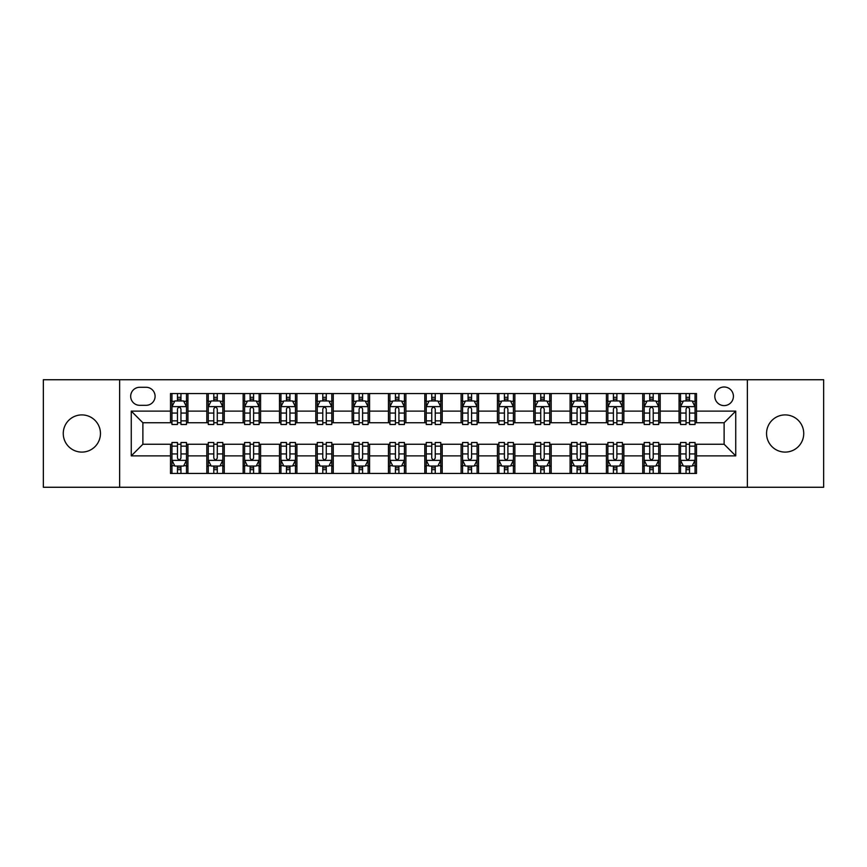 <?xml version="1.0" encoding="UTF-8"?>
<svg xmlns="http://www.w3.org/2000/svg" width="867" height="867" viewBox="0 0 867 867"><rect width="100%" height="100%" fill="white"/><g stroke="black" fill="none" stroke-linecap="round" stroke-linejoin="round"><path stroke-width="1.3" d="M785.144 414.903A18.597 18.597 0 0 0 766.547 433.5A18.597 18.597 0 0 0 785.144 452.097A18.597 18.597 0 0 0 803.742 433.5A18.597 18.597 0 0 0 785.144 414.903M81.856 414.903A18.597 18.597 0 0 0 63.258 433.5A18.597 18.597 0 0 0 81.856 452.097A18.597 18.597 0 0 0 100.453 433.5A18.597 18.597 0 0 0 81.856 414.903M724.118 386.996A9.299 9.299 0 0 0 714.82 396.306A9.299 9.299 0 0 0 724.118 405.604A9.299 9.299 0 0 0 733.417 396.306A9.299 9.299 0 0 0 724.118 386.996M747.365 487.265L823.65 487.265L823.65 379.735L747.365 379.735L747.365 487.265L119.635 487.265L119.635 379.735L43.35 379.735L43.35 487.265L119.635 487.265M139.685 405.312L146.079 405.312A9.006 9.006 0 0 0 155.095 396.306A9.006 9.006 0 0 0 146.079 387.289L139.685 387.289A9.006 9.006 0 0 0 130.679 396.306A9.006 9.006 0 0 0 139.685 405.312M747.365 379.735L119.635 379.735M170.496 455.879L131.264 455.879L131.264 411.121L170.496 411.121L170.496 422.749L142.882 422.749L142.882 444.251L170.496 444.251L170.496 473.458L696.504 473.458L696.504 444.251L724.118 444.251L724.118 422.749L696.504 422.749L696.504 411.121L735.736 411.121L735.736 455.879L696.504 455.879M696.504 411.121L696.504 393.542L170.496 393.542L170.496 411.121M679.067 393.542L679.067 422.749L680.519 422.749M686.046 422.749L689.536 422.749M695.052 422.749L696.504 422.749M679.067 422.749L658.725 422.749M642.74 393.542L642.74 422.749L644.192 422.749M649.719 422.749L653.209 422.749M642.74 422.749L622.398 422.749M606.412 393.542L606.412 422.749L607.865 422.749M613.392 422.749L616.881 422.749M606.412 422.749L586.07 422.749M570.085 393.542L570.085 422.749L571.537 422.749M577.064 422.749L580.554 422.749M570.085 422.749L549.743 422.749M533.758 393.542L533.758 422.749L535.21 422.749M540.737 422.749L544.227 422.749M533.758 422.749L513.416 422.749M497.43 393.542L497.43 422.749L498.893 422.749M504.41 422.749L507.899 422.749M497.43 422.749L477.088 422.749M461.103 393.542L461.103 422.749L462.566 422.749M468.082 422.749L471.572 422.749M461.103 422.749L440.761 422.749M424.787 393.542L424.787 422.749L426.239 422.749M431.755 422.749L435.245 422.749M424.787 422.749L404.434 422.749M388.459 393.542L388.459 422.749L389.912 422.749M395.428 422.749L398.918 422.749M388.459 422.749L368.107 422.749M352.132 393.542L352.132 422.749L353.584 422.749M359.101 422.749L362.59 422.749M352.132 422.749L331.79 422.749M315.805 393.542L315.805 422.749L317.257 422.749M322.773 422.749L326.263 422.749M315.805 422.749L295.463 422.749M279.477 393.542L279.477 422.749L280.93 422.749M286.446 422.749L289.936 422.749M279.477 422.749L259.135 422.749M243.15 393.542L243.15 422.749L244.602 422.749M250.119 422.749L253.608 422.749M243.15 422.749L222.808 422.749M206.823 393.542L206.823 422.749L208.275 422.749M213.791 422.749L217.281 422.749M206.823 422.749L186.481 422.749M170.496 422.749L171.948 422.749M177.464 422.749L180.954 422.749M170.496 444.251L171.948 444.251M177.464 444.251L180.954 444.251M186.481 444.251L187.933 444.251L187.933 473.458M208.275 444.251L187.933 444.251M213.791 444.251L217.281 444.251M222.808 444.251L224.26 444.251L224.26 473.458M244.602 444.251L224.26 444.251M250.119 444.251L253.608 444.251M259.135 444.251L260.588 444.251L260.588 473.458M280.93 444.251L260.588 444.251M286.446 444.251L289.936 444.251M295.463 444.251L296.915 444.251L296.915 473.458M317.257 444.251L296.915 444.251M322.773 444.251L326.263 444.251M331.79 444.251L333.242 444.251L333.242 473.458M353.584 444.251L333.242 444.251M359.101 444.251L362.59 444.251M368.107 444.251L369.57 444.251L369.57 473.458M389.912 444.251L369.57 444.251M395.428 444.251L398.918 444.251M404.434 444.251L405.897 444.251L405.897 473.458M426.239 444.251L405.897 444.251M431.755 444.251L435.245 444.251M440.761 444.251L442.213 444.251L442.213 473.458M462.566 444.251L442.213 444.251M468.082 444.251L471.572 444.251M477.088 444.251L478.541 444.251L478.541 473.458M498.893 444.251L478.541 444.251M504.41 444.251L507.899 444.251M513.416 444.251L514.868 444.251L514.868 473.458M535.21 444.251L514.868 444.251M540.737 444.251L544.227 444.251M549.743 444.251L551.195 444.251L551.195 473.458M571.537 444.251L551.195 444.251M577.064 444.251L580.554 444.251M586.07 444.251L587.523 444.251L587.523 473.458M607.865 444.251L587.523 444.251M613.392 444.251L616.881 444.251M622.398 444.251L623.85 444.251L623.85 473.458M644.192 444.251L623.85 444.251M649.719 444.251L653.209 444.251M658.725 444.251L660.177 444.251L660.177 473.458M680.519 444.251L660.177 444.251M686.046 444.251L689.536 444.251M695.052 444.251L696.504 444.251M187.933 393.542L187.933 422.749M170.496 400.803L171.948 400.803M177.464 400.803L180.954 400.803M186.481 400.803L187.933 400.803M170.496 466.197L171.948 466.197M177.464 466.197L180.954 466.197M186.481 466.197L187.933 466.197M206.823 444.251L206.823 473.458M224.26 393.542L224.26 422.749M206.823 400.803L208.275 400.803M213.791 400.803L217.281 400.803M222.808 400.803L224.26 400.803M206.823 466.197L208.275 466.197M213.791 466.197L217.281 466.197M222.808 466.197L224.26 466.197M243.15 444.251L243.15 473.458M243.15 466.197L244.602 466.197M250.119 466.197L253.608 466.197M259.135 466.197L260.588 466.197M260.588 393.542L260.588 422.749M243.15 400.803L244.602 400.803M250.119 400.803L253.608 400.803M259.135 400.803L260.588 400.803M279.477 444.251L279.477 473.458M279.477 466.197L280.93 466.197M286.446 466.197L289.936 466.197M295.463 466.197L296.915 466.197M296.915 393.542L296.915 422.749M279.477 400.803L280.93 400.803M286.446 400.803L289.936 400.803M295.463 400.803L296.915 400.803M315.805 444.251L315.805 473.458M315.805 466.197L317.257 466.197M322.773 466.197L326.263 466.197M331.79 466.197L333.242 466.197M333.242 393.542L333.242 422.749M315.805 400.803L317.257 400.803M322.773 400.803L326.263 400.803M331.79 400.803L333.242 400.803M352.132 444.251L352.132 473.458M352.132 466.197L353.584 466.197M359.101 466.197L362.59 466.197M368.107 466.197L369.57 466.197M369.57 393.542L369.57 422.749M352.132 400.803L353.584 400.803M359.101 400.803L362.59 400.803M368.107 400.803L369.57 400.803M388.459 444.251L388.459 473.458M388.459 466.197L389.912 466.197M395.428 466.197L398.918 466.197M404.434 466.197L405.897 466.197M405.897 393.542L405.897 422.749M388.459 400.803L389.912 400.803M395.428 400.803L398.918 400.803M404.434 400.803L405.897 400.803M424.787 444.251L424.787 473.458M424.787 466.197L426.239 466.197M431.755 466.197L435.245 466.197M440.761 466.197L442.213 466.197M442.213 393.542L442.213 422.749M424.787 400.803L426.239 400.803M431.755 400.803L435.245 400.803M440.761 400.803L442.213 400.803M461.103 444.251L461.103 473.458M461.103 466.197L462.566 466.197M468.082 466.197L471.572 466.197M477.088 466.197L478.541 466.197M478.541 393.542L478.541 422.749M461.103 400.803L462.566 400.803M468.082 400.803L471.572 400.803M477.088 400.803L478.541 400.803M497.43 444.251L497.43 473.458M497.43 466.197L498.893 466.197M504.41 466.197L507.899 466.197M513.416 466.197L514.868 466.197M514.868 393.542L514.868 422.749M497.43 400.803L498.893 400.803M504.41 400.803L507.899 400.803M513.416 400.803L514.868 400.803M533.758 444.251L533.758 473.458M533.758 466.197L535.21 466.197M540.737 466.197L544.227 466.197M549.743 466.197L551.195 466.197M551.195 393.542L551.195 422.749M533.758 400.803L535.21 400.803M540.737 400.803L544.227 400.803M549.743 400.803L551.195 400.803M570.085 444.251L570.085 473.458M570.085 466.197L571.537 466.197M577.064 466.197L580.554 466.197M586.07 466.197L587.523 466.197M587.523 393.542L587.523 422.749M570.085 400.803L571.537 400.803M577.064 400.803L580.554 400.803M586.07 400.803L587.523 400.803M606.412 444.251L606.412 473.458M606.412 466.197L607.865 466.197M613.392 466.197L616.881 466.197M622.398 466.197L623.85 466.197M623.85 393.542L623.85 422.749M606.412 400.803L607.865 400.803M613.392 400.803L616.881 400.803M622.398 400.803L623.85 400.803M642.74 444.251L642.74 473.458M642.74 466.197L644.192 466.197M649.719 466.197L653.209 466.197M658.725 466.197L660.177 466.197M660.177 393.542L660.177 422.749M642.74 400.803L644.192 400.803M649.719 400.803L653.209 400.803M658.725 400.803L660.177 400.803M679.067 444.251L679.067 473.458M679.067 466.197L680.519 466.197M686.046 466.197L689.536 466.197M695.052 466.197L696.504 466.197M679.067 400.803L680.519 400.803M686.046 400.803L689.536 400.803M695.052 400.803L696.504 400.803M142.882 422.749L131.264 411.121M142.882 444.251L131.264 455.879M735.736 411.121L724.118 422.749M735.736 455.879L724.118 444.251M180.954 397.314L177.464 397.314M186.481 420.853L180.954 420.853L180.954 424.494L186.481 424.494L186.481 406.764L183.576 400.955L174.852 400.955L171.948 406.764L171.948 424.494L177.464 424.494L177.464 420.853L171.948 420.853M171.948 406.764L171.948 393.542M186.481 406.764L186.481 393.542M177.464 400.955L177.464 393.542M180.954 393.542L180.954 400.955M180.954 420.853L180.954 408.942C179.794 406.699 178.635 406.699 177.464 408.942L177.464 420.853M177.464 469.686L180.954 469.686M171.948 446.147L177.464 446.147L177.464 442.506L171.948 442.506L171.948 460.236L174.852 466.045L183.576 466.045L186.481 460.236L186.481 442.506L180.954 442.506L180.954 446.147L186.481 446.147M186.481 460.236L186.481 473.458M171.948 460.236L171.948 473.458M180.954 466.045L180.954 473.458M177.464 473.458L177.464 466.045M177.464 446.147L177.464 458.058C178.635 460.301 179.794 460.301 180.954 458.058L180.954 446.147M217.281 397.314L213.791 397.314M222.808 420.853L217.281 420.853L217.281 424.494L222.808 424.494L222.808 406.764L219.904 400.955L211.18 400.955L208.275 406.764L208.275 424.494L213.791 424.494L213.791 420.853L208.275 420.853M208.275 406.764L208.275 393.542M222.808 406.764L222.808 393.542M213.791 400.955L213.791 393.542M217.281 393.542L217.281 400.955M217.281 420.853L217.281 408.942C216.121 406.699 214.962 406.699 213.791 408.942L213.791 420.853M253.608 397.314L250.119 397.314M259.135 420.853L253.608 420.853L253.608 424.494L259.135 424.494L259.135 406.764L256.22 400.955L247.507 400.955L244.602 406.764L244.602 424.494L250.119 424.494L250.119 420.853L244.602 420.853M244.602 406.764L244.602 393.542M259.135 406.764L259.135 393.542M250.119 400.955L250.119 393.542M253.608 393.542L253.608 400.955M253.608 420.853L253.608 408.942C252.449 406.699 251.289 406.699 250.119 408.942L250.119 420.853M289.936 397.314L286.446 397.314M295.463 420.853L289.936 420.853L289.936 424.494L295.463 424.494L295.463 406.764L292.547 400.955L283.834 400.955L280.93 406.764L280.93 424.494L286.446 424.494L286.446 420.853L280.93 420.853M280.93 406.764L280.93 393.542M295.463 406.764L295.463 393.542M286.446 400.955L286.446 393.542M289.936 393.542L289.936 400.955M289.936 420.853L289.936 408.942C288.776 406.699 287.616 406.699 286.446 408.942L286.446 420.853M213.791 469.686L217.281 469.686M208.275 446.147L213.791 446.147L213.791 442.506L208.275 442.506L208.275 460.236L211.18 466.045L219.904 466.045L222.808 460.236L222.808 442.506L217.281 442.506L217.281 446.147L222.808 446.147M222.808 460.236L222.808 473.458M208.275 460.236L208.275 473.458M217.281 466.045L217.281 473.458M213.791 473.458L213.791 466.045M213.791 446.147L213.791 458.058C214.951 460.301 216.121 460.301 217.281 458.058L217.281 446.147M250.119 469.686L253.608 469.686M244.602 446.147L250.119 446.147L250.119 442.506L244.602 442.506L244.602 460.236L247.507 466.045L256.22 466.045L259.135 460.236L259.135 442.506L253.608 442.506L253.608 446.147L259.135 446.147M259.135 460.236L259.135 473.458M244.602 460.236L244.602 473.458M253.608 466.045L253.608 473.458M250.119 473.458L250.119 466.045M250.119 446.147L250.119 458.058C251.278 460.301 252.449 460.301 253.608 458.058L253.608 446.147M286.446 469.686L289.936 469.686M280.93 446.147L286.446 446.147L286.446 442.506L280.93 442.506L280.93 460.236L283.834 466.045L292.547 466.045L295.463 460.236L295.463 442.506L289.936 442.506L289.936 446.147L295.463 446.147M295.463 460.236L295.463 473.458M280.93 460.236L280.93 473.458M289.936 466.045L289.936 473.458M286.446 473.458L286.446 466.045M286.446 446.147L286.446 458.058C287.606 460.301 288.776 460.301 289.936 458.058L289.936 446.147M326.263 397.314L322.773 397.314M331.79 420.853L326.263 420.853L326.263 424.494L331.79 424.494L331.79 406.764L328.875 400.955L320.161 400.955L317.257 406.764L317.257 424.494L322.773 424.494L322.773 420.853L317.257 420.853M317.257 406.764L317.257 393.542M331.79 406.764L331.79 393.542M322.773 400.955L322.773 393.542M326.263 393.542L326.263 400.955M326.263 420.853L326.263 408.942C325.103 406.699 323.944 406.699 322.773 408.942L322.773 420.853M322.773 469.686L326.263 469.686M317.257 446.147L322.773 446.147L322.773 442.506L317.257 442.506L317.257 460.236L320.161 466.045L328.875 466.045L331.79 460.236L331.79 442.506L326.263 442.506L326.263 446.147L331.79 446.147M331.79 460.236L331.79 473.458M317.257 460.236L317.257 473.458M326.263 466.045L326.263 473.458M322.773 473.458L322.773 466.045M322.773 446.147L322.773 458.058C323.933 460.301 325.103 460.301 326.263 458.058L326.263 446.147M362.59 397.314L359.101 397.314M368.107 420.853L362.59 420.853L362.59 424.494L368.107 424.494L368.107 406.764L365.202 400.955L356.489 400.955L353.584 406.764L353.584 424.494L359.101 424.494L359.101 420.853L353.584 420.853M353.584 406.764L353.584 393.542M368.107 406.764L368.107 393.542M359.101 400.955L359.101 393.542M362.59 393.542L362.59 400.955M362.59 420.853L362.59 408.942C361.431 406.699 360.271 406.699 359.101 408.942L359.101 420.853M398.918 397.314L395.428 397.314M404.434 420.853L398.918 420.853L398.918 424.494L404.434 424.494L404.434 406.764L401.529 400.955L392.816 400.955L389.912 406.764L389.912 424.494L395.428 424.494L395.428 420.853L389.912 420.853M389.912 406.764L389.912 393.542M404.434 406.764L404.434 393.542M395.428 400.955L395.428 393.542M398.918 393.542L398.918 400.955M398.918 420.853L398.918 408.942C397.758 406.699 396.598 406.699 395.428 408.942L395.428 420.853M435.245 397.314L431.755 397.314M440.761 420.853L435.245 420.853L435.245 424.494L440.761 424.494L440.761 406.764L437.857 400.955L429.143 400.955L426.239 406.764L426.239 424.494L431.755 424.494L431.755 420.853L426.239 420.853M426.239 406.764L426.239 393.542M440.761 406.764L440.761 393.542M431.755 400.955L431.755 393.542M435.245 393.542L435.245 400.955M435.245 420.853L435.245 408.942C434.085 406.699 432.926 406.699 431.755 408.942L431.755 420.853M471.572 397.314L468.082 397.314M477.088 420.853L471.572 420.853L471.572 424.494L477.088 424.494L477.088 406.764L474.184 400.955L465.471 400.955L462.566 406.764L462.566 424.494L468.082 424.494L468.082 420.853L462.566 420.853M462.566 406.764L462.566 393.542M477.088 406.764L477.088 393.542M468.082 400.955L468.082 393.542M471.572 393.542L471.572 400.955M471.572 420.853L471.572 408.942C470.413 406.699 469.242 406.699 468.082 408.942L468.082 420.853M507.899 397.314L504.41 397.314M513.416 420.853L507.899 420.853L507.899 424.494L513.416 424.494L513.416 406.764L510.511 400.955L501.798 400.955L498.893 406.764L498.893 424.494L504.41 424.494L504.41 420.853L498.893 420.853M498.893 406.764L498.893 393.542M513.416 406.764L513.416 393.542M504.41 400.955L504.41 393.542M507.899 393.542L507.899 400.955M507.899 420.853L507.899 408.942C506.74 406.699 505.569 406.699 504.41 408.942L504.41 420.853M359.101 469.686L362.59 469.686M353.584 446.147L359.101 446.147L359.101 442.506L353.584 442.506L353.584 460.236L356.489 466.045L365.202 466.045L368.107 460.236L368.107 442.506L362.59 442.506L362.59 446.147L368.107 446.147M368.107 460.236L368.107 473.458M353.584 460.236L353.584 473.458M362.59 466.045L362.59 473.458M359.101 473.458L359.101 466.045M359.101 446.147L359.101 458.058C360.26 460.301 361.431 460.301 362.59 458.058L362.59 446.147M395.428 469.686L398.918 469.686M389.912 446.147L395.428 446.147L395.428 442.506L389.912 442.506L389.912 460.236L392.816 466.045L401.529 466.045L404.434 460.236L404.434 442.506L398.918 442.506L398.918 446.147L404.434 446.147M404.434 460.236L404.434 473.458M389.912 460.236L389.912 473.458M398.918 466.045L398.918 473.458M395.428 473.458L395.428 466.045M395.428 446.147L395.428 458.058C396.587 460.301 397.758 460.301 398.918 458.058L398.918 446.147M431.755 469.686L435.245 469.686M426.239 446.147L431.755 446.147L431.755 442.506L426.239 442.506L426.239 460.236L429.143 466.045L437.857 466.045L440.761 460.236L440.761 442.506L435.245 442.506L435.245 446.147L440.761 446.147M440.761 460.236L440.761 473.458M426.239 460.236L426.239 473.458M435.245 466.045L435.245 473.458M431.755 473.458L431.755 466.045M431.755 446.147L431.755 458.058C432.915 460.301 434.074 460.301 435.245 458.058L435.245 446.147M468.082 469.686L471.572 469.686M462.566 446.147L468.082 446.147L468.082 442.506L462.566 442.506L462.566 460.236L465.471 466.045L474.184 466.045L477.088 460.236L477.088 442.506L471.572 442.506L471.572 446.147L477.088 446.147M477.088 460.236L477.088 473.458M462.566 460.236L462.566 473.458M471.572 466.045L471.572 473.458M468.082 473.458L468.082 466.045M468.082 446.147L468.082 458.058C469.242 460.301 470.402 460.301 471.572 458.058L471.572 446.147M504.41 469.686L507.899 469.686M498.893 446.147L504.41 446.147L504.41 442.506L498.893 442.506L498.893 460.236L501.798 466.045L510.511 466.045L513.416 460.236L513.416 442.506L507.899 442.506L507.899 446.147L513.416 446.147M513.416 460.236L513.416 473.458M498.893 460.236L498.893 473.458M507.899 466.045L507.899 473.458M504.41 473.458L504.41 466.045M504.41 446.147L504.41 458.058C505.569 460.301 506.729 460.301 507.899 458.058L507.899 446.147M544.227 397.314L540.737 397.314M549.743 420.853L544.227 420.853L544.227 424.494L549.743 424.494L549.743 406.764L546.839 400.955L538.125 400.955L535.21 406.764L535.21 424.494L540.737 424.494L540.737 420.853L535.21 420.853M535.21 406.764L535.21 393.542M549.743 406.764L549.743 393.542M540.737 400.955L540.737 393.542M544.227 393.542L544.227 400.955M544.227 420.853L544.227 408.942C543.067 406.699 541.897 406.699 540.737 408.942L540.737 420.853M540.737 469.686L544.227 469.686M535.21 446.147L540.737 446.147L540.737 442.506L535.21 442.506L535.21 460.236L538.125 466.045L546.839 466.045L549.743 460.236L549.743 442.506L544.227 442.506L544.227 446.147L549.743 446.147M549.743 460.236L549.743 473.458M535.21 460.236L535.21 473.458M544.227 466.045L544.227 473.458M540.737 473.458L540.737 466.045M540.737 446.147L540.737 458.058C541.897 460.301 543.056 460.301 544.227 458.058L544.227 446.147M580.554 397.314L577.064 397.314M586.07 420.853L580.554 420.853L580.554 424.494L586.07 424.494L586.07 406.764L583.166 400.955L574.453 400.955L571.537 406.764L571.537 424.494L577.064 424.494L577.064 420.853L571.537 420.853M571.537 406.764L571.537 393.542M586.07 406.764L586.07 393.542M577.064 400.955L577.064 393.542M580.554 393.542L580.554 400.955M580.554 420.853L580.554 408.942C579.394 406.699 578.224 406.699 577.064 408.942L577.064 420.853M577.064 469.686L580.554 469.686M571.537 446.147L577.064 446.147L577.064 442.506L571.537 442.506L571.537 460.236L574.453 466.045L583.166 466.045L586.07 460.236L586.07 442.506L580.554 442.506L580.554 446.147L586.07 446.147M586.07 460.236L586.07 473.458M571.537 460.236L571.537 473.458M580.554 466.045L580.554 473.458M577.064 473.458L577.064 466.045M577.064 446.147L577.064 458.058C578.224 460.301 579.384 460.301 580.554 458.058L580.554 446.147M616.881 397.314L613.392 397.314M622.398 420.853L616.881 420.853L616.881 424.494L622.398 424.494L622.398 406.764L619.493 400.955L610.78 400.955L607.865 406.764L607.865 424.494L613.392 424.494L613.392 420.853L607.865 420.853M607.865 406.764L607.865 393.542M622.398 406.764L622.398 393.542M613.392 400.955L613.392 393.542M616.881 393.542L616.881 400.955M616.881 420.853L616.881 408.942C615.722 406.699 614.551 406.699 613.392 408.942L613.392 420.853M613.392 469.686L616.881 469.686M607.865 446.147L613.392 446.147L613.392 442.506L607.865 442.506L607.865 460.236L610.78 466.045L619.493 466.045L622.398 460.236L622.398 442.506L616.881 442.506L616.881 446.147L622.398 446.147M622.398 460.236L622.398 473.458M607.865 460.236L607.865 473.458M616.881 466.045L616.881 473.458M613.392 473.458L613.392 466.045M613.392 446.147L613.392 458.058C614.551 460.301 615.711 460.301 616.881 458.058L616.881 446.147M653.209 397.314L649.719 397.314M658.725 420.853L653.209 420.853L653.209 424.494L658.725 424.494L658.725 406.764L655.82 400.955L647.096 400.955L644.192 406.764L644.192 424.494L649.719 424.494L649.719 420.853L644.192 420.853M644.192 406.764L644.192 393.542M658.725 406.764L658.725 393.542M649.719 400.955L649.719 393.542M653.209 393.542L653.209 400.955M653.209 420.853L653.209 408.942C652.049 406.699 650.879 406.699 649.719 408.942L649.719 420.853M649.719 469.686L653.209 469.686M644.192 446.147L649.719 446.147L649.719 442.506L644.192 442.506L644.192 460.236L647.096 466.045L655.82 466.045L658.725 460.236L658.725 442.506L653.209 442.506L653.209 446.147L658.725 446.147M658.725 460.236L658.725 473.458M644.192 460.236L644.192 473.458M653.209 466.045L653.209 473.458M649.719 473.458L649.719 466.045M649.719 446.147L649.719 458.058C650.879 460.301 652.038 460.301 653.209 458.058L653.209 446.147M689.536 397.314L686.046 397.314M695.052 420.853L689.536 420.853L689.536 424.494L695.052 424.494L695.052 406.764L692.148 400.955L683.424 400.955L680.519 406.764L680.519 424.494L686.046 424.494L686.046 420.853L680.519 420.853M680.519 406.764L680.519 393.542M695.052 406.764L695.052 393.542M686.046 400.955L686.046 393.542M689.536 393.542L689.536 400.955M689.536 420.853L689.536 408.942C688.365 406.699 687.206 406.699 686.046 408.942L686.046 420.853M686.046 469.686L689.536 469.686M680.519 446.147L686.046 446.147L686.046 442.506L680.519 442.506L680.519 460.236L683.424 466.045L692.148 466.045L695.052 460.236L695.052 442.506L689.536 442.506L689.536 446.147L695.052 446.147M695.052 460.236L695.052 473.458M680.519 460.236L680.519 473.458M689.536 466.045L689.536 473.458M686.046 473.458L686.046 466.045M686.046 446.147L686.046 458.058C687.206 460.301 688.365 460.301 689.536 458.058L689.536 446.147M206.823 455.879L187.933 455.879M206.823 411.121L187.933 411.121M243.15 411.121L224.26 411.121M243.15 455.879L224.26 455.879M279.477 411.121L260.588 411.121M279.477 455.879L260.588 455.879M315.805 411.121L296.915 411.121M315.805 455.879L296.915 455.879M352.132 411.121L333.242 411.121M352.132 455.879L333.242 455.879M388.459 411.121L369.57 411.121M388.459 455.879L369.57 455.879M424.787 411.121L405.897 411.121M424.787 455.879L405.897 455.879M461.103 411.121L442.213 411.121M461.103 455.879L442.213 455.879M497.43 411.121L478.541 411.121M497.43 455.879L478.541 455.879M533.758 411.121L514.868 411.121M533.758 455.879L514.868 455.879M570.085 411.121L551.195 411.121M570.085 455.879L551.195 455.879M606.412 411.121L587.523 411.121M606.412 455.879L587.523 455.879M642.74 411.121L623.85 411.121M642.74 455.879L623.85 455.879M679.067 411.121L660.177 411.121M679.067 455.879L660.177 455.879M186.405 406.623L172.024 406.623M171.948 401.302L174.679 401.302M183.75 401.302L186.481 401.302M177.464 413.06L171.948 413.06M186.481 413.06L180.954 413.06M180.954 399.167L177.464 399.167M172.024 460.377L186.405 460.377M186.481 465.698L183.75 465.698M174.679 465.698L171.948 465.698M180.954 453.94L186.481 453.94M171.948 453.94L177.464 453.94M177.464 467.833L180.954 467.833M222.732 406.623L208.351 406.623M208.275 401.302L211.006 401.302M220.077 401.302L222.808 401.302M213.791 413.06L208.275 413.06M222.808 413.06L217.281 413.06M217.281 399.167L213.791 399.167M259.06 406.623L244.678 406.623M244.602 401.302L247.333 401.302M256.404 401.302L259.135 401.302M250.119 413.06L244.602 413.06M259.135 413.06L253.608 413.06M253.608 399.167L250.119 399.167M295.387 406.623L280.995 406.623M280.93 401.302L283.661 401.302M292.732 401.302L295.463 401.302M286.446 413.06L280.93 413.06M295.463 413.06L289.936 413.06M289.936 399.167L286.446 399.167M208.351 460.377L222.732 460.377M222.808 465.698L220.077 465.698M211.006 465.698L208.275 465.698M217.281 453.94L222.808 453.94M208.275 453.94L213.791 453.94M213.791 467.833L217.281 467.833M244.678 460.377L259.06 460.377M259.135 465.698L256.404 465.698M247.333 465.698L244.602 465.698M253.608 453.94L259.135 453.94M244.602 453.94L250.119 453.94M250.119 467.833L253.608 467.833M280.995 460.377L295.387 460.377M295.463 465.698L292.732 465.698M283.661 465.698L280.93 465.698M289.936 453.94L295.463 453.94M280.93 453.94L286.446 453.94M286.446 467.833L289.936 467.833M331.714 406.623L317.322 406.623M317.257 401.302L319.988 401.302M329.048 401.302L331.79 401.302M322.773 413.06L317.257 413.06M331.79 413.06L326.263 413.06M326.263 399.167L322.773 399.167M317.322 460.377L331.714 460.377M331.79 465.698L329.048 465.698M319.988 465.698L317.257 465.698M326.263 453.94L331.79 453.94M317.257 453.94L322.773 453.94M322.773 467.833L326.263 467.833M368.042 406.623L353.649 406.623M353.584 401.302L356.315 401.302M365.375 401.302L368.107 401.302M359.101 413.06L353.584 413.06M368.107 413.06L362.59 413.06M362.59 399.167L359.101 399.167M404.369 406.623L389.977 406.623M389.912 401.302L392.643 401.302M401.703 401.302L404.434 401.302M395.428 413.06L389.912 413.06M404.434 413.06L398.918 413.06M398.918 399.167L395.428 399.167M440.696 406.623L426.304 406.623M426.239 401.302L428.97 401.302M438.03 401.302L440.761 401.302M431.755 413.06L426.239 413.06M440.761 413.06L435.245 413.06M435.245 399.167L431.755 399.167M477.023 406.623L462.631 406.623M462.566 401.302L465.297 401.302M474.357 401.302L477.088 401.302M468.082 413.06L462.566 413.06M477.088 413.06L471.572 413.06M471.572 399.167L468.082 399.167M513.351 406.623L498.958 406.623M498.893 401.302L501.625 401.302M510.685 401.302L513.416 401.302M504.41 413.06L498.893 413.06M513.416 413.06L507.899 413.06M507.899 399.167L504.41 399.167M353.649 460.377L368.042 460.377M368.107 465.698L365.375 465.698M356.315 465.698L353.584 465.698M362.59 453.94L368.107 453.94M353.584 453.94L359.101 453.94M359.101 467.833L362.59 467.833M389.977 460.377L404.369 460.377M404.434 465.698L401.703 465.698M392.643 465.698L389.912 465.698M398.918 453.94L404.434 453.94M389.912 453.94L395.428 453.94M395.428 467.833L398.918 467.833M426.304 460.377L440.696 460.377M440.761 465.698L438.03 465.698M428.97 465.698L426.239 465.698M435.245 453.94L440.761 453.94M426.239 453.94L431.755 453.94M431.755 467.833L435.245 467.833M462.631 460.377L477.023 460.377M477.088 465.698L474.357 465.698M465.297 465.698L462.566 465.698M471.572 453.94L477.088 453.94M462.566 453.94L468.082 453.94M468.082 467.833L471.572 467.833M498.958 460.377L513.351 460.377M513.416 465.698L510.685 465.698M501.625 465.698L498.893 465.698M507.899 453.94L513.416 453.94M498.893 453.94L504.41 453.94M504.41 467.833L507.899 467.833M549.678 406.623L535.286 406.623M535.21 401.302L537.952 401.302M547.012 401.302L549.743 401.302M540.737 413.06L535.21 413.06M549.743 413.06L544.227 413.06M544.227 399.167L540.737 399.167M535.286 460.377L549.678 460.377M549.743 465.698L547.012 465.698M537.952 465.698L535.21 465.698M544.227 453.94L549.743 453.94M535.21 453.94L540.737 453.94M540.737 467.833L544.227 467.833M586.005 406.623L571.613 406.623M571.537 401.302L574.268 401.302M583.339 401.302L586.07 401.302M577.064 413.06L571.537 413.06M586.07 413.06L580.554 413.06M580.554 399.167L577.064 399.167M571.613 460.377L586.005 460.377M586.07 465.698L583.339 465.698M574.268 465.698L571.537 465.698M580.554 453.94L586.07 453.94M571.537 453.94L577.064 453.94M577.064 467.833L580.554 467.833M622.322 406.623L607.94 406.623M607.865 401.302L610.596 401.302M619.667 401.302L622.398 401.302M613.392 413.06L607.865 413.06M622.398 413.06L616.881 413.06M616.881 399.167L613.392 399.167M607.94 460.377L622.322 460.377M622.398 465.698L619.667 465.698M610.596 465.698L607.865 465.698M616.881 453.94L622.398 453.94M607.865 453.94L613.392 453.94M613.392 467.833L616.881 467.833M658.649 406.623L644.268 406.623M644.192 401.302L646.923 401.302M655.994 401.302L658.725 401.302M649.719 413.06L644.192 413.06M658.725 413.06L653.209 413.06M653.209 399.167L649.719 399.167M644.268 460.377L658.649 460.377M658.725 465.698L655.994 465.698M646.923 465.698L644.192 465.698M653.209 453.94L658.725 453.94M644.192 453.94L649.719 453.94M649.719 467.833L653.209 467.833M694.976 406.623L680.595 406.623M680.519 401.302L683.25 401.302M692.321 401.302L695.052 401.302M686.046 413.06L680.519 413.06M695.052 413.06L689.536 413.06M689.536 399.167L686.046 399.167M680.595 460.377L694.976 460.377M695.052 465.698L692.321 465.698M683.25 465.698L680.519 465.698M689.536 453.94L695.052 453.94M680.519 453.94L686.046 453.94M686.046 467.833L689.536 467.833"/></g></svg>

